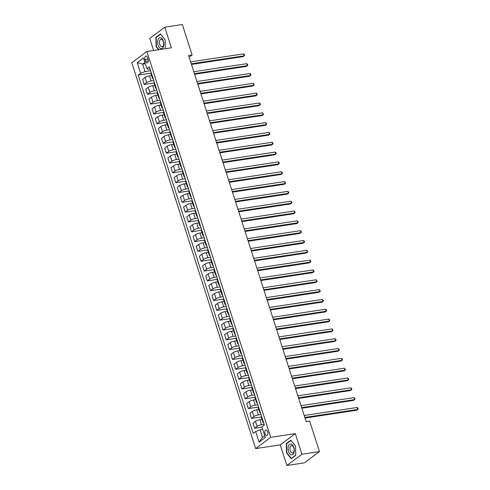 <?xml version="1.0" encoding="UTF-8"?>
<svg xmlns="http://www.w3.org/2000/svg" width="490" height="490" viewBox="0 0 490 490"><rect width="100%" height="100%" fill="white"/><g stroke="black" fill="none" stroke-linecap="round" stroke-linejoin="round"><path stroke-width="0.73" d="M267.675 431.8A2.72 1.495 -98.6 0 0 265.966 430.091A2.72 1.495 -98.6 0 0 265.072 433.754A2.72 1.495 -98.6 0 0 266.781 435.463A2.72 1.495 -98.6 0 0 267.675 431.8M286.871 465.5L301.901 454.236L295.28 433.607L280.249 444.871L286.871 465.5L304.419 462.842L319.449 451.578L309.674 421.13L306.164 421.663L188.595 55.48L192.105 54.947L182.329 24.5L164.781 27.158L149.75 38.422L153.621 50.476M280.249 444.871L255.676 448.595L131.804 62.769L146.835 51.505L270.707 437.331L255.676 448.595M144.997 59.602L145.554 61.33A2.634 1.446 -98.6 0 0 147.208 62.99A2.634 1.446 -98.6 0 0 148.072 59.443L147.515 57.716A2.634 1.446 -98.6 0 0 145.867 56.056A2.634 1.446 -98.6 0 0 144.997 59.602L147.98 59.155M144.899 62.432L142.639 64.123L145.04 71.589L140.606 73.231L138.149 75.074L253.195 433.393L255.651 431.555L260.086 429.908L262.481 437.374L264.735 435.684M140.606 73.231L137.2 62.622L143.454 57.936L146.859 68.545L148.041 69.335L150.069 69.029M255.651 431.555L259.057 442.164L265.311 437.472L261.905 426.863L264.361 425.026L149.315 66.701L146.859 68.545M301.901 454.236L319.449 451.578M295.28 433.607L270.707 437.331M146.835 51.505L171.402 47.781L164.781 27.158M189.14 57.171L192.105 54.947M145.31 63.718L142.639 64.123L137.2 62.622M150.614 70.744L145.04 71.589M151.575 75.54L149.499 75.858A3.399 0.802 162.2 0 0 145.065 77.5L142.608 79.343L144.25 84.445L154.136 82.951M153.768 80.568L151.141 80.966A3.399 0.802 162.2 0 0 146.706 82.608L144.25 84.445M154.73 85.364L152.653 85.677A3.399 0.802 162.2 0 0 148.219 87.318L145.763 89.162L147.404 94.27L157.29 92.775M156.923 90.387L154.295 90.785A3.399 0.802 162.2 0 0 149.86 92.426L147.404 94.27M157.884 95.189L155.808 95.501A3.399 0.802 162.2 0 0 151.373 97.142L148.917 98.986L150.559 104.094L160.444 102.594M160.077 100.211L157.449 100.609A3.399 0.802 162.2 0 0 153.015 102.251L150.559 104.094M161.039 105.007L158.962 105.326A3.399 0.802 162.2 0 0 154.528 106.967L152.072 108.811L153.713 113.913L163.599 112.418M163.231 110.036L160.604 110.434A3.399 0.802 162.2 0 0 156.169 112.075L153.713 113.913M164.193 114.832L162.117 115.144A3.399 0.802 162.2 0 0 157.682 116.785L155.226 118.629L156.867 123.737L166.753 122.243M166.386 119.854L163.752 120.252A3.399 0.802 162.2 0 0 159.324 121.894L156.867 123.737M167.341 124.656L165.271 124.968A3.399 0.802 162.2 0 0 160.836 126.61L158.38 128.454L160.016 133.562L169.907 132.061M169.54 129.679L166.906 130.077A3.399 0.802 162.2 0 0 162.478 131.718L160.016 133.562M170.496 134.474L168.419 134.793A3.399 0.802 162.2 0 0 163.991 136.434L161.535 138.278L163.17 143.38L173.062 141.886M172.694 139.503L170.061 139.901A3.399 0.802 162.2 0 0 165.626 141.543L163.17 143.38M173.65 144.299L171.574 144.611A3.399 0.802 162.2 0 0 167.145 146.253L164.683 148.096L166.324 153.205L176.216 151.71M175.843 149.321L173.215 149.72A3.399 0.802 162.2 0 0 168.781 151.361L166.324 153.205M176.804 154.123L174.728 154.436A3.399 0.802 162.2 0 0 170.3 156.077L167.837 157.921L169.479 163.029L179.364 161.529M178.997 159.146L176.369 159.544A3.399 0.802 162.2 0 0 171.935 161.186L169.479 163.029M179.959 163.942L177.882 164.26A3.399 0.802 162.2 0 0 173.448 165.902L170.992 167.745L172.633 172.847L182.519 171.353M182.151 168.97L179.524 169.369A3.399 0.802 162.2 0 0 175.089 171.01L172.633 172.847M183.113 173.766L181.037 174.079A3.399 0.802 162.2 0 0 176.602 175.72L174.146 177.564L175.788 182.672L185.673 181.178M185.306 178.789L182.678 179.187A3.399 0.802 162.2 0 0 178.244 180.828L175.788 182.672M186.267 183.591L184.191 183.903A3.399 0.802 162.2 0 0 179.757 185.545L177.3 187.388L178.942 192.496L188.828 190.996M188.46 188.613L185.833 189.011A3.399 0.802 162.2 0 0 181.398 190.653L178.942 192.496M189.422 193.409L187.345 193.728A3.399 0.802 162.2 0 0 182.911 195.369L180.455 197.207L182.096 202.315L191.982 200.82M191.614 198.438L188.981 198.836A3.399 0.802 162.2 0 0 184.552 200.477L182.096 202.315M192.576 203.234L190.5 203.546A3.399 0.802 162.2 0 0 186.065 205.188L183.609 207.031L185.245 212.139L195.136 210.645M194.769 208.256L192.135 208.654A3.399 0.802 162.2 0 0 187.707 210.296L185.245 212.139M195.724 213.058L193.654 213.371A3.399 0.802 162.2 0 0 189.22 215.012L186.764 216.856L188.399 221.964L198.291 220.463M197.923 218.081L195.29 218.479A3.399 0.802 162.2 0 0 190.861 220.12L188.399 221.964M198.879 222.877L196.802 223.195A3.399 0.802 162.2 0 0 192.374 224.837L189.912 226.674L191.553 231.782L201.445 230.288M201.071 227.905L198.444 228.297A3.399 0.802 162.2 0 0 194.009 229.945L191.553 231.782M202.033 232.701L199.957 233.013A3.399 0.802 162.2 0 0 195.528 234.655L193.066 236.499L194.708 241.607L204.593 240.112M204.226 237.724L201.598 238.122A3.399 0.802 162.2 0 0 197.164 239.763L194.708 241.607M205.188 242.525L203.111 242.838A3.399 0.802 162.2 0 0 198.677 244.479L196.221 246.323L197.862 251.431L207.748 249.931M207.38 247.548L204.753 247.946A3.399 0.802 162.2 0 0 200.318 249.588L197.862 251.431M208.342 252.344L206.266 252.662A3.399 0.802 162.2 0 0 201.831 254.304L199.375 256.141L201.016 261.25L210.902 259.755M210.535 257.373L207.907 257.764A3.399 0.802 162.2 0 0 203.472 259.412L201.016 261.25M211.496 262.168L209.42 262.481A3.399 0.802 162.2 0 0 204.985 264.122L202.529 265.966L204.171 271.074L214.057 269.58M213.689 267.191L211.061 267.589A3.399 0.802 162.2 0 0 206.627 269.231L204.171 271.074M214.651 271.993L212.574 272.305A3.399 0.802 162.2 0 0 208.14 273.947L205.684 275.79L207.325 280.899L217.211 279.398M216.843 277.015L214.216 277.414A3.399 0.802 162.2 0 0 209.781 279.055L207.325 280.899M217.805 281.811L215.729 282.13A3.399 0.802 162.2 0 0 211.294 283.771L208.838 285.609L210.473 290.717L220.365 289.223M219.998 286.834L217.364 287.232A3.399 0.802 162.2 0 0 212.936 288.88L210.473 290.717M220.953 291.636L218.883 291.948A3.399 0.802 162.2 0 0 214.449 293.59L211.992 295.433L213.628 300.542L223.52 299.047M223.152 296.658L220.518 297.056A3.399 0.802 162.2 0 0 216.09 298.698L213.628 300.542M224.108 301.46L222.031 301.773A3.399 0.802 162.2 0 0 217.603 303.414L215.141 305.258L216.782 310.366L226.674 308.865M226.307 306.483L223.673 306.881A3.399 0.802 162.2 0 0 219.238 308.522L216.782 310.366M227.262 311.279L225.186 311.597A3.399 0.802 162.2 0 0 220.757 313.239L218.295 315.076L219.936 320.184L229.828 318.69M229.455 316.301L226.827 316.699A3.399 0.802 162.2 0 0 222.393 318.347L219.936 320.184M230.416 321.103L228.34 321.416A3.399 0.802 162.2 0 0 223.906 323.057L221.449 324.901L223.091 330.009L232.977 328.514M232.609 326.126L229.982 326.524A3.399 0.802 162.2 0 0 225.547 328.165L223.091 330.009M233.571 330.928L231.494 331.24A3.399 0.802 162.2 0 0 227.06 332.882L224.604 334.725L226.245 339.833L236.131 338.333M235.764 335.95L233.136 336.348A3.399 0.802 162.2 0 0 228.701 337.99L226.245 339.833M236.725 340.746L234.649 341.065A3.399 0.802 162.2 0 0 230.214 342.706L227.758 344.543L229.4 349.652L239.285 348.157M238.918 345.769L236.29 346.167A3.399 0.802 162.2 0 0 231.856 347.814L229.4 349.652M239.88 350.571L237.803 350.883A3.399 0.802 162.2 0 0 233.369 352.524L230.913 354.368L232.554 359.476L242.44 357.982M242.072 355.593L239.445 355.991A3.399 0.802 162.2 0 0 235.01 357.633L232.554 359.476M243.034 360.395L240.958 360.707A3.399 0.802 162.2 0 0 236.523 362.349L234.067 364.193L235.708 369.301L245.594 367.8M245.227 365.418L242.593 365.816A3.399 0.802 162.2 0 0 238.165 367.457L235.708 369.301M246.182 370.213L244.112 370.532A3.399 0.802 162.2 0 0 239.677 372.173L237.221 374.011L238.857 379.119L248.749 377.625M248.381 375.236L245.747 375.634A3.399 0.802 162.2 0 0 241.319 377.282L238.857 379.119M249.337 380.038L247.26 380.35A3.399 0.802 162.2 0 0 242.832 381.992L240.376 383.835L242.011 388.944L251.903 387.449M251.535 385.06L248.902 385.459A3.399 0.802 162.2 0 0 244.467 387.1L242.011 388.944M252.491 389.862L250.415 390.175A3.399 0.802 162.2 0 0 245.986 391.816L243.524 393.66L245.165 398.768L255.057 397.268M254.684 394.885L252.056 395.283A3.399 0.802 162.2 0 0 247.621 396.925L245.165 398.768M255.645 399.681L253.569 399.999A3.399 0.802 162.2 0 0 249.141 401.641L246.678 403.478L248.32 408.587L258.206 407.092M257.838 404.703L255.21 405.101A3.399 0.802 162.2 0 0 250.776 406.749L248.32 408.587M258.8 409.505L256.723 409.818A3.399 0.802 162.2 0 0 252.289 411.459L249.833 413.303L251.474 418.411L261.36 416.916M260.992 414.528L258.365 414.926A3.399 0.802 162.2 0 0 253.93 416.567L251.474 418.411M261.954 419.33L259.878 419.642A3.399 0.802 162.2 0 0 255.443 421.284L252.987 423.127L254.629 428.236L261.985 427.121M264.147 424.352L261.519 424.75A3.399 0.802 162.2 0 0 257.085 426.392L254.629 428.236M262.756 429.503L260.086 429.908M151.288 72.839A3.399 0.802 162.2 0 0 150.896 73.427L152.537 78.535A3.399 0.802 162.2 0 0 153.199 78.78M138.149 75.074L150.987 73.126M152.929 77.947A3.399 0.802 162.2 0 0 152.537 78.535M154.442 82.657A3.399 0.802 162.2 0 0 154.05 83.245L155.691 88.353A3.399 0.802 162.2 0 0 156.353 88.604M156.083 87.765A3.399 0.802 162.2 0 0 155.691 88.353M157.596 92.481A3.399 0.802 162.2 0 0 157.204 93.069L158.846 98.178A3.399 0.802 162.2 0 0 159.501 98.429M159.238 97.59A3.399 0.802 162.2 0 0 158.846 98.178M160.751 102.306A3.399 0.802 162.2 0 0 160.359 102.894L161.994 107.996A3.399 0.802 162.2 0 0 162.656 108.247M162.392 107.414A3.399 0.802 162.2 0 0 161.994 107.996M163.905 112.124A3.399 0.802 162.2 0 0 163.513 112.712L165.148 117.821A3.399 0.802 162.2 0 0 165.81 118.072M165.54 117.233A3.399 0.802 162.2 0 0 165.148 117.821M167.059 121.949A3.399 0.802 162.2 0 0 166.661 122.537L168.303 127.645A3.399 0.802 162.2 0 0 168.964 127.89M168.695 127.057A3.399 0.802 162.2 0 0 168.303 127.645M170.208 131.773A3.399 0.802 162.2 0 0 169.816 132.361L171.457 137.463A3.399 0.802 162.2 0 0 172.119 137.715M171.849 136.882A3.399 0.802 162.2 0 0 171.457 137.463M173.362 141.592A3.399 0.802 162.2 0 0 172.97 142.18L174.612 147.288A3.399 0.802 162.2 0 0 175.273 147.539M175.004 146.7A3.399 0.802 162.2 0 0 174.612 147.288M176.516 151.416A3.399 0.802 162.2 0 0 176.124 152.004L177.766 157.112A3.399 0.802 162.2 0 0 178.427 157.357M178.158 156.524A3.399 0.802 162.2 0 0 177.766 157.112M179.671 161.241A3.399 0.802 162.2 0 0 179.279 161.829L180.92 166.931A3.399 0.802 162.2 0 0 181.582 167.182M181.312 166.349A3.399 0.802 162.2 0 0 180.92 166.931M182.825 171.059A3.399 0.802 162.2 0 0 182.433 171.647L184.075 176.755A3.399 0.802 162.2 0 0 184.736 177.006M184.467 176.167A3.399 0.802 162.2 0 0 184.075 176.755M185.98 180.883A3.399 0.802 162.2 0 0 185.588 181.471L187.223 186.58A3.399 0.802 162.2 0 0 187.884 186.825M187.621 185.992A3.399 0.802 162.2 0 0 187.223 186.58M189.134 190.708A3.399 0.802 162.2 0 0 188.742 191.296L190.377 196.398A3.399 0.802 162.2 0 0 191.039 196.649M190.769 195.816A3.399 0.802 162.2 0 0 190.377 196.398M192.288 200.526A3.399 0.802 162.2 0 0 191.896 201.114L193.532 206.223A3.399 0.802 162.2 0 0 194.193 206.474M193.924 205.635A3.399 0.802 162.2 0 0 193.532 206.223M195.436 210.351A3.399 0.802 162.2 0 0 195.044 210.939L196.686 216.047A3.399 0.802 162.2 0 0 197.347 216.292M197.078 215.459A3.399 0.802 162.2 0 0 196.686 216.047M198.591 220.175A3.399 0.802 162.2 0 0 198.199 220.763L199.84 225.865A3.399 0.802 162.2 0 0 200.502 226.117M200.232 225.284A3.399 0.802 162.2 0 0 199.84 225.865M201.745 229.994A3.399 0.802 162.2 0 0 201.353 230.582L202.995 235.69A3.399 0.802 162.2 0 0 203.656 235.941M203.387 235.102A3.399 0.802 162.2 0 0 202.995 235.69M204.9 239.818A3.399 0.802 162.2 0 0 204.508 240.406L206.149 245.514A3.399 0.802 162.2 0 0 206.811 245.76M206.541 244.927A3.399 0.802 162.2 0 0 206.149 245.514M208.054 249.643A3.399 0.802 162.2 0 0 207.662 250.231L209.304 255.333A3.399 0.802 162.2 0 0 209.965 255.584M209.696 254.751A3.399 0.802 162.2 0 0 209.304 255.333M211.208 259.461A3.399 0.802 162.2 0 0 210.816 260.049L212.458 265.157A3.399 0.802 162.2 0 0 213.113 265.409M212.85 264.569A3.399 0.802 162.2 0 0 212.458 265.157M214.363 269.286A3.399 0.802 162.2 0 0 213.971 269.874L215.606 274.982A3.399 0.802 162.2 0 0 216.268 275.227M215.998 274.394A3.399 0.802 162.2 0 0 215.606 274.982M217.517 279.11A3.399 0.802 162.2 0 0 217.125 279.698L218.761 284.8A3.399 0.802 162.2 0 0 219.422 285.051M219.153 284.218A3.399 0.802 162.2 0 0 218.761 284.8M220.672 288.929A3.399 0.802 162.2 0 0 220.273 289.517L221.915 294.625A3.399 0.802 162.2 0 0 222.576 294.876M222.307 294.037A3.399 0.802 162.2 0 0 221.915 294.625M223.82 298.753A3.399 0.802 162.2 0 0 223.428 299.341L225.069 304.449A3.399 0.802 162.2 0 0 225.731 304.694M225.461 303.861A3.399 0.802 162.2 0 0 225.069 304.449M226.974 308.578A3.399 0.802 162.2 0 0 226.582 309.166L228.224 314.268A3.399 0.802 162.2 0 0 228.885 314.519M228.616 313.686A3.399 0.802 162.2 0 0 228.224 314.268M230.129 318.396A3.399 0.802 162.2 0 0 229.737 318.984L231.378 324.092A3.399 0.802 162.2 0 0 232.04 324.343M231.77 323.504A3.399 0.802 162.2 0 0 231.378 324.092M233.283 328.22A3.399 0.802 162.2 0 0 232.891 328.808L234.532 333.917A3.399 0.802 162.2 0 0 235.194 334.162M234.924 333.329A3.399 0.802 162.2 0 0 234.532 333.917M236.437 338.045A3.399 0.802 162.2 0 0 236.045 338.633L237.687 343.735A3.399 0.802 162.2 0 0 238.342 343.986M238.079 343.153A3.399 0.802 162.2 0 0 237.687 343.735M239.592 347.863A3.399 0.802 162.2 0 0 239.2 348.451L240.835 353.56A3.399 0.802 162.2 0 0 241.496 353.811M241.233 352.971A3.399 0.802 162.2 0 0 240.835 353.56M242.746 357.688A3.399 0.802 162.2 0 0 242.354 358.276L243.989 363.384A3.399 0.802 162.2 0 0 244.651 363.629M244.381 362.796A3.399 0.802 162.2 0 0 243.989 363.384M245.9 367.512A3.399 0.802 162.2 0 0 245.502 368.1L247.144 373.202A3.399 0.802 162.2 0 0 247.805 373.454M247.536 372.621A3.399 0.802 162.2 0 0 247.144 373.202M249.049 377.331A3.399 0.802 162.2 0 0 248.657 377.919L250.298 383.027A3.399 0.802 162.2 0 0 250.96 383.278M250.69 382.439A3.399 0.802 162.2 0 0 250.298 383.027M252.203 387.155A3.399 0.802 162.2 0 0 251.811 387.743L253.453 392.851A3.399 0.802 162.2 0 0 254.114 393.096M253.845 392.263A3.399 0.802 162.2 0 0 253.453 392.851M255.357 396.98A3.399 0.802 162.2 0 0 254.965 397.568L256.607 402.67A3.399 0.802 162.2 0 0 257.268 402.921M256.999 402.088A3.399 0.802 162.2 0 0 256.607 402.67M258.512 406.798A3.399 0.802 162.2 0 0 258.12 407.386L259.761 412.494A3.399 0.802 162.2 0 0 260.423 412.745M260.153 411.906A3.399 0.802 162.2 0 0 259.761 412.494M261.666 416.623A3.399 0.802 162.2 0 0 261.274 417.211L262.916 422.319A3.399 0.802 162.2 0 0 263.577 422.564M263.308 421.731A3.399 0.802 162.2 0 0 262.916 422.319M259.057 442.164L262.481 437.374M165.302 48.706L165.136 39.806L160.438 33.92L155.912 37.314L156.083 46.593L158.582 49.723M295.74 455.345L295.568 446.065L290.87 440.179L286.344 443.573L286.515 452.846L291.213 458.738L295.74 455.345M156.42 46.538L156.083 46.593M156.537 37.215L155.912 37.314M286.858 452.797L286.515 452.846M286.975 443.475L286.344 443.573M191.468 64.429L243.23 56.595L244.247 55.836L191.284 63.847M243.616 53.869L244.412 54.549L244.663 55.333L244.247 55.836L243.616 53.869L190.653 61.887M194.622 74.253L246.384 66.413L247.401 65.654L194.438 73.672M246.77 63.688L247.566 64.368L247.818 65.158L247.401 65.654L246.77 63.688L193.807 71.705M197.776 84.072L249.539 76.238L250.555 75.478L197.593 83.496M249.925 73.512L250.721 74.192L250.972 74.976L250.555 75.478L249.925 73.512L196.962 81.53M200.931 93.896L252.693 86.062L253.71 85.303L200.741 93.314M253.079 83.337L253.875 84.017L254.126 84.801L253.71 85.303L253.079 83.337L200.116 91.354M204.085 103.721L255.847 95.881L256.864 95.121L203.895 103.139M256.233 93.155L257.029 93.835L257.281 94.625L256.864 95.121L256.233 93.155L203.264 101.173M163.489 46.611A5.519 3.032 -98.6 0 0 162.214 38.912A5.519 3.032 -98.6 0 0 158.007 39.745A5.519 3.032 -98.6 0 0 159.281 47.444A5.519 3.032 -98.6 0 0 163.489 46.611M163.458 45.405A3.779 2.076 -98.6 0 0 163.244 41.295A3.779 2.076 -98.6 0 0 161.014 39.316A3.779 2.076 -98.6 0 0 159.703 40.701A3.779 2.076 -98.6 0 0 159.918 44.811A3.779 2.076 -98.6 0 0 162.147 46.789A3.779 2.076 -98.6 0 0 163.458 45.405M158.919 49.674L156.365 46.464L156.194 37.473L160.579 34.19L165.136 39.892L165.295 48.706M288.543 451.413A5.519 3.032 -98.6 0 0 292.824 454.542A5.519 3.032 -98.6 0 0 293.822 447.456A5.519 3.032 -98.6 0 0 289.541 444.326A5.519 3.032 -98.6 0 0 288.543 451.413M290.209 450.665A3.779 2.076 -98.6 0 0 292.579 453.048A3.779 2.076 -98.6 0 0 293.822 447.952A3.779 2.076 -98.6 0 0 291.446 445.569A3.779 2.076 -98.6 0 0 290.209 450.665M291.017 440.443L295.568 446.151L295.733 455.137L291.348 458.426L286.797 452.723L286.632 443.732L291.078 440.437M291.697 458.371L291.348 458.426M207.239 113.539L259.002 105.705L260.012 104.946L207.05 112.963M259.382 102.98L260.184 103.66L260.435 104.444L260.012 104.946L259.382 102.98L206.419 110.997M210.388 123.364L262.156 115.53L263.167 114.77L210.204 122.782M262.536 112.804L263.589 114.268L263.167 114.77L262.536 112.804L209.573 120.822M213.542 133.188L265.304 125.348L266.321 124.589L213.358 132.606M265.69 122.623L266.744 124.093L266.321 124.589L265.69 122.623L212.727 130.64M216.696 143.007L268.459 135.173L269.476 134.413L216.513 142.431M268.845 132.447L269.641 133.127L269.892 133.911L269.476 134.413L268.845 132.447L215.882 140.465M219.851 152.831L271.613 144.997L272.63 144.238L219.667 152.249M271.999 142.272L272.795 142.951L273.046 143.735L272.63 144.238L271.999 142.272L219.036 150.289M223.005 162.656L274.768 154.816L275.784 154.056L222.821 162.074M275.153 152.09L275.95 152.77L276.201 153.56L275.784 154.056L275.153 152.09L222.191 160.107M226.16 172.474L277.922 164.64L278.939 163.881L225.976 171.898M278.308 161.914L279.104 162.594L279.355 163.378L278.939 163.881L278.308 161.914L225.345 169.932M229.314 182.298L281.076 174.464L282.093 173.705L229.124 181.717M281.462 171.739L282.258 172.419L282.51 173.203L282.093 173.705L281.462 171.739L228.493 179.757M232.468 192.123L284.231 184.283L285.241 183.523L232.278 191.541M284.617 181.557L285.664 183.027L285.241 183.523L284.617 181.557L231.648 189.575M235.623 201.941L287.385 194.107L288.396 193.348L235.433 201.365M287.765 191.382L288.567 192.062L288.818 192.846L288.396 193.348L287.765 191.382L234.802 199.399M238.771 211.766L290.533 203.932L291.55 203.172L238.587 211.184M290.919 201.206L291.973 202.67L291.55 203.172L290.919 201.206L237.956 209.224M241.925 221.59L293.688 213.75L294.704 212.991L241.742 221.008M294.074 211.025L294.87 211.704L295.121 212.495L294.704 212.991L294.074 211.025L241.111 219.042M245.08 231.409L296.842 223.575L297.859 222.815L244.896 230.833M297.228 220.849L298.024 221.529L298.275 222.313L297.859 222.815L297.228 220.849L244.265 228.867M248.234 241.233L299.996 233.399L301.013 232.634L248.05 240.651M300.382 230.674L301.179 231.354L301.43 232.138L301.013 232.634L300.382 230.674L247.419 238.691M251.388 251.058L303.151 243.218L304.168 242.458L251.205 250.476M303.537 240.492L304.333 241.172L304.584 241.962L304.168 242.458L303.537 240.492L250.574 248.51M254.543 260.876L306.305 253.042L307.322 252.283L254.353 260.3M306.691 250.317L307.487 250.996L307.738 251.78L307.322 252.283L306.691 250.317L253.722 258.334M257.697 270.701L309.46 262.867L310.476 262.101L257.507 270.119M309.845 260.141L310.642 260.821L310.893 261.605L310.476 262.101L309.845 260.141L256.876 268.159M260.852 280.525L312.614 272.685L313.625 271.925L260.662 279.943M312.994 269.959L313.796 270.639L314.047 271.429L313.625 271.925L312.994 269.959L260.031 277.977M264 290.343L315.762 282.51L316.779 281.75L263.816 289.768M316.148 279.784L317.202 281.248L316.779 281.75L316.148 279.784L263.185 287.802M267.154 300.168L318.916 292.334L319.933 291.568L266.97 299.586M319.302 289.608L320.356 291.072L319.933 291.568L319.302 289.608L266.339 297.626M270.309 309.992L322.071 302.152L323.088 301.393L270.125 309.411M322.457 299.427L323.253 300.107L323.504 300.897L323.088 301.393L322.457 299.427L269.494 307.444M273.463 319.811L325.225 311.977L326.242 311.217L273.279 319.235M325.611 309.251L326.407 309.931L326.659 310.715L326.242 311.217L325.611 309.251L272.648 317.269M276.617 329.635L328.38 321.801L329.396 321.036L276.434 329.053M328.766 319.076L329.562 319.756L329.813 320.54L329.396 321.036L328.766 319.076L275.803 327.093M279.772 339.46L331.534 331.62L332.551 330.86L279.582 338.878M331.92 328.894L332.716 329.574L332.967 330.364L332.551 330.86L331.92 328.894L278.957 336.912M282.926 349.278L334.688 341.444L335.705 340.685L282.736 348.702M335.074 338.719L335.871 339.399L336.122 340.183L335.705 340.685L335.074 338.719L282.105 346.736M286.08 359.103L337.843 351.269L338.853 350.503L285.891 358.521M338.223 348.543L339.025 349.223L339.276 350.007L338.853 350.503L338.223 348.543L285.26 356.561M289.229 368.927L340.997 361.087L342.008 360.328L289.045 368.345M341.377 358.362L342.179 359.041L342.43 359.832L342.008 360.328L341.377 358.362L288.414 366.379M292.383 378.746L344.145 370.912L345.162 370.152L292.199 378.17M344.531 368.186L345.585 369.65L345.162 370.152L344.531 368.186L291.568 376.204M295.537 388.57L347.3 380.736L348.317 379.971L295.354 387.988M347.686 378.011L348.482 378.69L348.733 379.474L348.317 379.971L347.686 378.011L294.723 386.028M298.692 398.395L350.454 390.555L351.471 389.795L298.508 397.813M350.84 387.829L351.636 388.509L351.887 389.299L351.471 389.795L350.84 387.829L297.877 395.846M301.846 408.213L353.609 400.379L354.625 399.62L301.662 407.637M353.994 397.653L354.791 398.333L355.042 399.117L354.625 399.62L353.994 397.653L301.032 405.671M305 418.037L356.763 410.204L357.78 409.438L304.817 417.455M357.149 407.478L357.945 408.158L358.196 408.942L357.78 409.438L357.149 407.478L304.186 415.496M151.141 80.966L149.499 75.858M154.295 90.785L152.653 85.677M157.449 100.609L155.808 95.501M160.604 110.434L158.962 105.326M163.752 120.252L162.117 115.144M166.906 130.077L165.271 124.968M170.061 139.901L168.419 134.793M173.215 149.72L171.574 144.611M176.369 159.544L174.728 154.436M179.524 169.369L177.882 164.26M182.678 179.187L181.037 174.079M185.833 189.011L184.191 183.903M188.981 198.836L187.345 193.728M192.135 208.654L190.5 203.546M195.29 218.479L193.654 213.371M198.444 228.297L196.802 223.195M201.598 238.122L199.957 233.013M204.753 247.946L203.111 242.838M207.907 257.764L206.266 252.662M211.061 267.589L209.42 262.481M214.216 277.414L212.574 272.305M217.364 287.232L215.729 282.13M220.518 297.056L218.883 291.948M223.673 306.881L222.031 301.773M226.827 316.699L225.186 311.597M229.982 326.524L228.34 321.416M233.136 336.348L231.494 331.24M236.29 346.167L234.649 341.065M239.445 355.991L237.803 350.883M242.593 365.816L240.958 360.707M245.747 375.634L244.112 370.532M248.902 385.459L247.26 380.35M252.056 395.283L250.415 390.175M255.21 405.101L253.569 399.999M258.365 414.926L256.723 409.818M261.519 424.75L259.878 419.642M146.706 82.608L145.065 77.5M149.86 92.426L148.219 87.318M153.015 102.251L151.373 97.142M156.169 112.075L154.528 106.967M159.324 121.894L157.682 116.785M162.478 131.718L160.836 126.61M165.626 141.543L163.991 136.434M168.781 151.361L167.145 146.253M171.935 161.186L170.3 156.077M175.089 171.01L173.448 165.902M178.244 180.828L176.602 175.72M181.398 190.653L179.757 185.545M184.552 200.477L182.911 195.369M187.707 210.296L186.065 205.188M190.861 220.12L189.22 215.012M194.009 229.945L192.374 224.837M197.164 239.763L195.528 234.655M200.318 249.588L198.677 244.479M203.472 259.412L201.831 254.304M206.627 269.231L204.985 264.122M209.781 279.055L208.14 273.947M212.936 288.88L211.294 283.771M216.09 298.698L214.449 293.59M219.238 308.522L217.603 303.414M222.393 318.347L220.757 313.239M225.547 328.165L223.906 323.057M228.701 337.99L227.06 332.882M231.856 347.814L230.214 342.706M235.01 357.633L233.369 352.524M238.165 367.457L236.523 362.349M241.319 377.282L239.677 372.173M244.467 387.1L242.832 381.992M247.621 396.925L245.986 391.816M250.776 406.749L249.141 401.641M253.93 416.567L252.289 411.459M257.085 426.392L255.443 421.284M148.292 60.919L145.554 61.33"/></g></svg>
